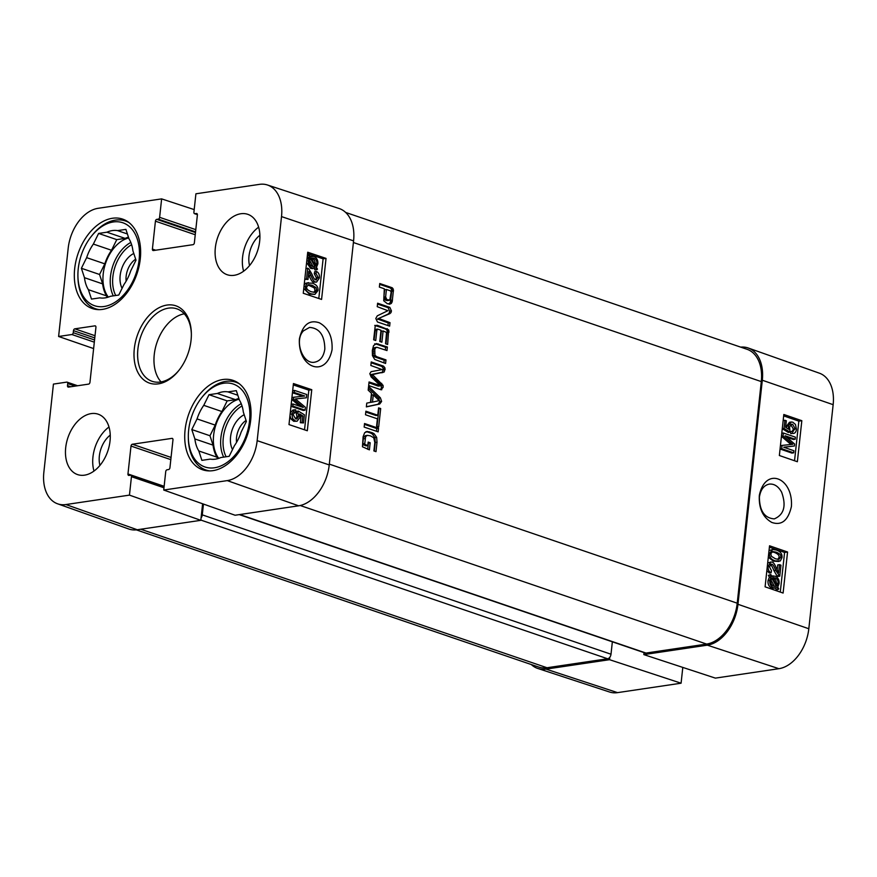 <?xml version="1.0" encoding="UTF-8"?>
<svg xmlns="http://www.w3.org/2000/svg" width="877" height="877" viewBox="0 0 877 877"><rect width="100%" height="100%" fill="white"/><g stroke="black" fill="none" stroke-linecap="round" stroke-linejoin="round"><path stroke-width="1.32" d="M126.145 281.111A17.584 11.598 108.8 0 1 126.145 276.167A17.584 11.598 108.8 0 1 135.661 259.197M236.549 442.37A17.584 11.598 108.8 0 1 236.549 437.437A17.584 11.598 108.8 0 1 246.075 420.456M57.586 503.804L128.755 528.995A38.292 25.247 -71.2 0 0 137.272 529.752L200.811 520.324L129.456 495.121L65.918 504.549A37.415 24.666 108.8 0 1 57.586 503.804A37.415 24.666 108.8 0 1 43.85 472.319L53.431 384.093L66.718 382.12A1.699 1.118 -71.2 0 1 67.091 382.153A1.699 1.118 -71.2 0 1 67.715 383.589L67.496 385.639A1.699 1.118 108.8 0 0 68.132 387.075A1.699 1.118 108.8 0 0 68.505 387.097L88.599 384.115A1.699 1.118 108.8 0 0 89.958 382.306L95.933 327.318A1.699 1.118 108.8 0 0 95.297 325.882A1.699 1.118 108.8 0 0 94.924 325.849L74.83 328.831A1.699 1.118 108.8 0 0 73.471 330.651L73.251 332.701A1.699 1.118 -71.2 0 1 71.881 334.521L58.606 336.483L68.187 248.257A37.415 24.666 108.8 0 1 98.103 208.309L161.631 198.882L194.201 209.592M257.169 440.66A37.415 24.666 108.8 0 1 227.264 480.607L163.736 490.035L235.091 515.237L298.629 505.81A38.292 25.247 -71.2 0 0 329.237 464.931L353.574 240.868A38.292 25.247 -71.2 0 0 339.147 208.518L267.419 184.981A37.415 24.666 108.8 0 1 281.517 216.597L257.169 440.66L329.237 464.931M197.402 214.646L194.541 213.67A1.699 1.118 -71.2 0 1 193.905 212.234L195.911 193.795L259.449 184.367A37.415 24.666 108.8 0 1 267.419 184.981M93.62 348.575L58.606 336.483M194.541 213.67A1.699 1.118 -71.2 0 0 194.913 213.703L196.393 213.484A1.699 1.118 108.8 0 1 196.766 213.517A1.699 1.118 108.8 0 1 197.391 214.953L194.365 242.852A1.699 1.118 108.8 0 1 193.006 244.672L153.409 250.548A1.699 1.118 108.8 0 1 153.036 250.515A1.699 1.118 108.8 0 1 152.401 249.09L155.426 221.179A1.699 1.118 108.8 0 1 156.797 219.36L158.266 219.14A1.699 1.118 -71.2 0 0 159.625 217.332L161.631 198.882M129.456 495.121L131.451 476.682A1.699 1.118 -71.2 0 0 130.826 475.246A1.699 1.118 -71.2 0 0 130.454 475.213L128.974 475.433A1.699 1.118 108.8 0 1 128.601 475.4A1.699 1.118 108.8 0 1 127.965 473.964L131.002 446.064A1.699 1.118 108.8 0 1 132.361 444.244L171.958 438.368A1.699 1.118 108.8 0 1 172.33 438.401A1.699 1.118 108.8 0 1 172.966 439.837L169.93 467.737A1.699 1.118 108.8 0 1 168.57 469.557L167.09 469.776A1.699 1.118 -71.2 0 0 165.731 471.596L163.736 490.035M202.609 503.771L200.811 520.324M184.28 313.813A38.292 25.247 -71.2 0 0 156.961 342.501A38.292 25.247 -71.2 0 0 161.061 381.912M215.336 247.818A31.901 21.037 108.8 0 1 247.796 214.328A31.901 21.037 108.8 0 1 257.41 251.315A31.901 21.037 108.8 0 1 227.209 274.731A31.901 21.037 108.8 0 1 215.336 247.818M65.698 447.676A31.901 21.037 108.8 0 1 98.158 414.185A31.901 21.037 108.8 0 1 107.772 451.173A31.901 21.037 108.8 0 1 77.571 474.589A31.901 21.037 108.8 0 1 65.698 447.676M74.677 268.691A47.226 31.133 108.8 0 1 122.714 219.129A47.226 31.133 108.8 0 1 136.944 273.876A47.226 31.133 108.8 0 1 92.238 308.518A47.226 31.133 108.8 0 1 74.677 268.691M185.08 429.96A47.226 31.133 108.8 0 1 233.129 380.399A47.226 31.133 108.8 0 1 247.358 435.135A47.226 31.133 108.8 0 1 202.653 469.787A47.226 31.133 108.8 0 1 185.08 429.96M191.054 340.243A40.835 26.924 -71.2 0 0 191.361 333.49A40.835 26.924 -71.2 0 0 156.599 309.132A40.835 26.924 -71.2 0 0 136.286 368.713A40.835 26.924 -71.2 0 0 178.689 370.664A40.835 26.924 -71.2 0 0 191.054 340.243M179.094 370.149A38.292 25.247 108.8 0 1 152.138 381.32A38.292 25.247 108.8 0 1 140.605 336.932A38.292 25.247 108.8 0 1 176.858 308.836A38.292 25.247 108.8 0 1 191.372 334.148M108.989 427.011A31.901 21.037 -71.2 0 0 92.951 456.972A31.901 21.037 -71.2 0 0 93.982 471.059M258.638 227.154A31.901 21.037 -71.2 0 0 242.589 257.114A31.901 21.037 -71.2 0 0 243.62 271.19M110.25 435.102A22.692 14.964 -71.2 0 0 99.912 465.413M259.888 235.244A22.692 14.964 -71.2 0 0 249.55 265.556M293.444 383.545L311.763 389.706L307.312 430.75L288.993 424.578L293.444 383.545M307.717 252.225L326.036 258.397L321.574 299.43L303.256 293.258L307.717 252.225M299.419 338.774C297.544 367.792 325.97 379.039 332.054 349.759C332.69 336.889 328.469 327.899 319.381 322.813C309.351 319.403 302.697 324.72 299.419 338.774M303.563 330.782L309.548 327.417C319.546 328.151 324.643 335.365 324.83 349.046C323.69 356.577 320.346 360.951 314.799 362.157C302.686 364.975 293.828 340.199 303.563 330.782M313.122 266.608L309.548 260.272M318.8 298.498L323.109 258.836L307.564 253.606M326.036 258.397L323.109 258.836M304.527 429.807L308.836 390.155L293.302 384.926M295.878 418.943L297.007 416.564L296.141 413.166L296.536 411.346L298.29 411.072L304.396 414.777L303.508 422.933L302.072 422.451L302.784 415.906L299.605 413.911L300.033 417.277L297.095 421.223L295.516 421.048L292.786 418.778L291.767 413.977L294.65 409.8L295.746 409.844L295.648 412.004L294.836 412.004M303.508 422.933L300.318 422.714L301.03 416.18L300 415.534M297.095 421.223L293.762 421.311L291.021 419.042L289.969 415.577M290.254 412.935L292.896 410.074L294.65 409.8M306.402 397.785L295.439 398.947L305.371 407.29L305.053 410.195L292.841 406.084L293.071 404.001L303.289 407.443L293.587 399.199L293.795 397.248L304.714 395.998L294.321 392.501L294.54 390.408L306.753 394.518L306.402 397.785L297.336 398.772M305.053 410.195L303.299 410.469L291.087 406.358L291.307 404.264L293.071 404.001M299.846 406.281L291.833 399.473L292.041 397.522L293.795 397.248M302.806 396.218L292.556 392.764L292.786 390.682L294.54 390.408M311.763 389.706L308.836 390.155M314.909 264.624L315.051 263.813C315.325 261.171 314.251 259.34 311.817 258.331L310.502 258.079M313.867 292.381L314.996 290.44L314.361 287.93L307.882 284.904M314.887 294.398L311.171 293.85C307.027 292.458 305.141 289.98 305.525 286.417L307.18 283.107L312.333 283.161C316.498 284.565 318.384 287.042 317.989 290.616L314.887 294.398L309.417 294.124L303.782 288.456M304.144 285.036L305.426 283.381L308.529 282.624M315.687 279.862L318.132 277.483L316.027 273.46L316.411 271.431C318.702 272.572 319.677 274.753 319.36 277.954L316.641 282.054L315.424 281.923C314.207 281.955 312.694 279.763 310.864 275.378L308.857 271.41L307.991 279.456L304.79 279.237L305.963 268.384L308.737 268.702L311.784 273.843C313.407 277.801 314.711 279.807 315.687 279.862L316.444 279.938M315.512 279.796L316.378 277.757L314.273 273.723L314.657 271.706L316.411 271.431M316.641 282.054L313.659 282.197C312.453 282.219 310.94 280.037 309.11 275.641L308.54 274.337M316.838 269.809L315.775 267.913L312.464 268.154C309.46 266.816 308.101 264.328 308.364 260.71L309.745 257.257L308.715 255.448L309.329 254.79L310.403 256.687L313.736 256.38C316.75 257.663 318.121 260.162 317.847 263.889L316.444 267.342L317.463 269.151L315.084 270.072L314.163 268.428M312.837 268.625L310.71 268.428L306.588 262.563M306.939 259.384L307.98 257.531L307.268 256.27M307.378 255.262L309.329 254.79M312.102 285.233L316.115 287.667L316.75 290.166L314.898 292.381L311.401 291.778C307.739 290.375 306.194 288.719 306.753 286.834L308.605 284.63L312.102 285.233L310.348 285.507M307.991 279.456L306.544 278.963L307.728 268.121M304.79 279.237L306.544 278.963M314.273 273.723L316.027 273.46M313.856 266.696L312.618 266.465C310.261 265.479 309.186 263.659 309.417 261.017L310.469 258.529L314.986 266.52L314.437 266.663M315.709 266.049L311.171 258.035L313.571 258.057C316.005 259.077 317.079 260.907 316.805 263.549L315.709 266.049M307.345 255.656L308.715 255.448M307.98 257.531L309.745 257.257M292.556 392.764L294.321 392.501M291.833 399.473L293.587 399.199M291.087 406.358L292.841 406.084M294.168 412.223L295.648 412.004L293.006 414.372L295.615 418.855L296.832 418.998L298.761 416.29L297.895 412.903L298.29 411.072M301.03 416.18L302.784 415.906M300.318 422.714L302.072 422.451M296.141 413.166L297.895 412.903M99.265 309.636A46.371 30.574 108.8 0 1 95.538 308.748A46.371 30.574 108.8 0 1 77.943 277.318L77.91 276.014A43.817 28.886 108.8 0 1 91.515 236.121A43.817 28.886 108.8 0 1 125.148 223.734A43.817 28.886 108.8 0 1 139.125 259.724A43.817 28.886 108.8 0 1 106.764 305.952A43.817 28.886 108.8 0 1 77.91 276.014M91.515 236.121L92.337 235.102A46.371 30.574 108.8 0 1 125.466 220.971A46.371 30.574 108.8 0 1 128.963 222.539M106.939 232.197A34.883 22.999 108.8 0 1 117.573 230.618L125.904 229.379L128.985 238.785A34.883 22.999 108.8 0 1 132.909 250.789L135.99 260.184L130.739 270.829A34.883 22.999 108.8 0 1 124.03 284.411L118.768 295.045L110.436 296.283A34.883 22.999 108.8 0 1 99.803 297.862L91.471 299.09L88.402 289.695A34.883 22.999 108.8 0 1 84.466 277.691L81.386 268.285L86.648 257.652A34.883 22.999 108.8 0 1 93.357 244.069L98.608 233.435L106.939 232.197L125.104 238.391A34.883 22.999 108.8 0 1 128.459 237.207M125.104 238.391L116.773 239.629L111.522 250.263L93.357 244.069M86.648 257.652L104.812 263.845A34.883 22.999 108.8 0 1 111.522 250.263M104.812 263.845L99.561 274.479L102.631 283.885L84.466 277.691M88.402 289.695L106.566 295.889A34.883 22.999 108.8 0 1 102.631 283.885M106.566 295.889L107.082 297.467M108.32 297.095A34.039 22.44 108.8 0 1 105.668 263.034A34.039 22.44 108.8 0 1 128.7 237.941M127.406 233.973L117.573 230.618M98.608 233.435L116.773 239.629M81.386 268.285L99.561 274.479M133.786 253.475A21.837 14.394 -71.2 0 0 120.16 275.575A21.837 14.394 -71.2 0 0 122.089 288.314M209.669 470.905A46.371 30.574 108.8 0 1 205.952 470.017A46.371 30.574 108.8 0 1 188.347 438.577L188.325 437.272A43.817 28.886 108.8 0 1 201.929 397.391A43.817 28.886 108.8 0 1 235.562 385.003A43.817 28.886 108.8 0 1 249.539 420.982A43.817 28.886 108.8 0 1 217.167 467.222A43.817 28.886 108.8 0 1 188.325 437.272M201.929 397.391L202.74 396.371A46.371 30.574 108.8 0 1 235.88 382.229A46.371 30.574 108.8 0 1 239.366 383.808M217.343 393.466A34.883 22.999 108.8 0 1 227.987 391.887L236.319 390.649L239.388 400.044A34.883 22.999 108.8 0 1 243.324 412.058L246.393 421.453L241.142 432.087A34.883 22.999 108.8 0 1 234.433 445.669L229.182 456.303L220.851 457.542A34.883 22.999 108.8 0 1 210.217 459.12L201.885 460.359L198.805 450.964A34.883 22.999 108.8 0 1 194.88 438.949L191.8 429.555L197.051 418.921A34.883 22.999 108.8 0 1 203.76 405.338L209.011 394.705L217.343 393.466L235.507 399.66A34.883 22.999 108.8 0 1 238.873 398.465M235.507 399.66L227.176 400.899L221.925 411.532L203.76 405.338M197.051 418.921L215.216 425.115A34.883 22.999 108.8 0 1 221.925 411.532M215.216 425.115L209.965 435.748L213.045 445.143L194.88 438.949M198.805 450.964L216.97 457.158A34.883 22.999 108.8 0 1 213.045 445.143M216.97 457.158L217.485 458.737M218.735 458.364A34.039 22.44 108.8 0 1 216.082 424.304A34.039 22.44 108.8 0 1 239.114 399.21M237.82 395.242L227.987 391.887M209.011 394.705L227.176 400.899M191.8 429.555L209.965 435.748M244.201 414.733A21.837 14.394 -71.2 0 0 230.574 436.845A21.837 14.394 -71.2 0 0 232.504 449.583M759.394 497.204C760.534 489.662 763.812 485.31 769.25 484.115C774.238 483.633 778.37 486.329 781.626 492.183C786.483 505.799 784.049 514.7 774.303 518.888C764.525 518.121 759.548 510.896 759.394 497.204M790.747 433.644L792.534 433.391L792.633 431.232L795.242 428.864L792.687 424.369L791.503 424.227L789.574 426.935L790.034 432.153L784.038 428.436L784.926 420.28L786.34 420.763L785.628 427.307L788.752 429.302L788.335 425.948L791.251 422.001L792.775 422.188L795.461 424.457L796.459 429.27C796.009 432.35 794.705 433.72 792.534 433.391L790.747 433.644L790.846 431.495L793.411 431.232M792.271 431.287L793.455 429.116L790.692 424.567M784.038 428.436L782.273 428.689L788.248 432.416L790.034 432.153M783.161 420.532L784.926 420.28M786.57 427.91L786.548 426.2L789.464 422.265L791.251 422.001M781.681 448.684L782.032 445.417L792.819 444.288L783.062 435.924L783.38 433.008L795.384 437.152L795.165 439.245L785.112 435.781L794.639 444.036L794.43 445.987L783.687 447.215L793.915 450.745L793.685 452.828L781.681 448.684L780.07 448.914M780.431 445.648L782.032 445.417M791.032 444.551L781.44 436.329M781.462 436.154L783.062 435.924M781.78 433.238L783.38 433.008M786.79 437.228L793.367 439.498L795.165 439.245M783.808 447.259L794.43 445.987M780.059 449.002L791.898 453.091L793.685 452.828M775.926 585.014L776.298 583.534C776.518 580.892 775.476 579.072 773.163 578.086L772.725 577.954M776.583 584.915L777.713 584.751L777.044 585.759L772.615 577.757L773.185 577.614M772.615 577.757L774.95 577.822C777.263 578.82 778.316 580.629 778.085 583.282L777.713 584.751M771.903 578.228L776.353 586.264L773.996 586.231C771.596 585.2 770.543 583.369 770.817 580.727L771.903 578.228M774.479 586.373L770.949 579.993M770.181 575.126L770.795 574.468L771.848 576.375L775.093 576.134C778.052 577.483 779.39 579.971 779.116 583.589L777.756 587.042L778.765 588.851L778.151 589.508L777.099 587.612L773.832 587.908C770.872 586.614 769.524 584.115 769.798 580.388L771.179 576.934L770.181 575.126L768.395 575.389L770.795 574.468M771.409 576.145L773.328 575.871M775.476 588.171L776.364 589.772L778.151 589.508M775.564 588.16L772.045 588.171C769.074 586.877 767.737 584.367 768.011 580.651L769.392 577.187L771.179 576.934M769.392 577.187L768.395 575.389M770.423 564.437L771.837 564.229L769.392 566.641L771.486 570.73L771.091 572.78C768.822 571.618 767.835 569.414 768.164 566.158L770.905 562.004L772.111 562.135C773.317 562.113 774.829 564.339 776.638 568.8L778.633 572.834L779.521 564.667L780.958 565.172L779.763 576.167L775.728 570.357C774.106 566.334 772.812 564.295 771.837 564.229L771.091 564.152M778.754 575.575L776.956 575.827L777.976 576.43L779.763 576.167M776.956 575.827L773.931 570.609C772.319 566.586 771.026 564.547 770.05 564.492M766.86 570.51L769.304 573.043L771.091 572.78M767.671 563.045L770.905 562.004M777.175 570.061L777.735 564.931L779.521 564.667M775.421 558.792L771.42 556.314L770.795 553.771L772.67 551.534L776.145 552.148C779.785 553.595 781.319 555.273 780.76 557.191L778.886 559.416L775.421 558.792M777.844 559.405L778.973 557.443C779.532 555.525 777.998 553.847 774.347 552.411L771.924 551.797M769.557 553.321L772.703 549.484L776.364 550.043C780.497 551.469 782.372 553.99 781.988 557.608L780.322 560.962L775.191 560.896C771.036 559.46 769.162 556.939 769.557 553.321L768.723 553.442M769.03 550.581L772.703 549.484M778.951 561.455L773.404 561.159L768.307 557.202M780.278 592.074L784.575 552.444L769.392 547.204M797.368 461.73L779.357 455.514L783.819 414.481L801.83 420.697L797.368 461.73M794.54 460.754L798.848 421.124L783.665 415.884M801.83 420.697L798.848 421.124M783.106 593.049L765.095 586.834L769.546 545.79L787.557 552.006L783.106 593.049M787.557 552.006L784.575 552.444M791.416 506.489C793.312 477.472 765.347 466.158 759.329 495.428C758.682 508.309 762.826 517.298 771.76 522.418C781.615 525.838 788.171 520.532 791.416 506.489M808.813 628.743L833.15 404.681A37.415 24.666 -71.2 0 0 819.414 373.196L748.245 348.005A38.292 25.247 108.8 0 1 762.31 380.234L737.963 604.286A38.292 25.247 108.8 0 1 707.355 645.165L643.828 654.604L715.369 678.118L778.897 668.691A37.415 24.666 -71.2 0 0 808.813 628.743L737.963 604.286M682.799 667.408L681.089 683.205L609.548 659.69L546.009 669.118A38.292 25.247 108.8 0 1 537.853 668.482A38.292 25.247 108.8 0 1 531.309 664.547M609.548 659.69L609.8 657.279M644.036 652.62L643.828 654.604M740.67 347.128A38.292 25.247 108.8 0 1 748.245 348.005M537.853 668.482L609.581 692.019A37.415 24.666 -71.2 0 0 617.551 692.633L681.089 683.205M366.739 431.55L372.528 432.843L374.205 433.83L376.661 437.36L377.022 442.238L376.003 451.655L373.898 450.942L374.819 442.523L373.755 437.809L370.456 435.869L367.408 435.354L365.61 436.614L364.7 444.244L362.935 444.507L366.027 445.878L367.803 445.615L368.187 442.085L370.171 442.753L369.392 449.857L362.453 446.766L363.111 436.702L364.7 432.668L367.616 431.484L366.137 431.703M364.547 443.707L362.771 443.97L362.935 444.507M364.558 443.466L362.771 443.97M365.084 438.588L363.308 438.851L362.782 443.729M365.61 436.614L363.845 436.878L363.308 438.851M366.948 435.463L363.845 436.878M367.408 435.354L365.172 435.726M377.022 442.238L375.246 442.501L374.315 451.085M376.661 437.36L374.885 437.623L375.246 442.501M374.205 433.83L372.429 434.093L374.885 437.623M372.528 432.843L370.752 433.106L372.429 434.093M369.239 431.692L367.463 431.955L370.752 433.106M365.841 431.747L367.463 431.955M370.171 442.753L368.395 443.017L367.715 449.287M364.7 444.244L367.803 445.615M365.205 444.727L363.429 444.99M365.029 444.639L363.253 444.902M376.584 426.244L377.395 418.822L365.501 414.766L365.884 411.192L377.779 415.249L378.579 407.86L380.684 408.572L378.678 426.956L376.584 426.244M380.684 408.572L378.908 408.835L377 426.386M377.779 415.249L376.003 415.512L365.797 412.037M380.081 385.836L378.535 386.066M383.545 366.137L384.992 368L384.269 371.925L372.451 374.6L383.052 385.343L383.15 387.305L380.98 389.75L368.669 385.551L369.064 381.966L380.388 385.617L371.179 376.967L369.798 373.69L371.092 371.684L382.131 369.59L370.85 365.501L371.234 361.938L383.545 366.137L381.78 366.4L383.227 368.263L382.493 372.188L371.464 374.479M380.311 385.803L378.162 386.066L368.965 382.821M383.15 387.305L381.374 387.568L380.728 389.662M381.802 389.728L380.98 389.75M383.052 385.343L381.276 385.606L381.374 387.568M381.714 383.359L379.949 383.622L381.276 385.606M372.911 375.29L371.135 375.553L379.949 383.622M373.021 374.26L370.675 374.863L371.135 375.553M371.256 374.523L372.791 374.293M384.269 371.925L382.493 372.188M385.058 369.809L383.282 370.072M385.08 369.524L383.315 369.787M384.992 368L383.227 368.263M371.146 362.771L381.78 366.4M391.164 292.041L390.418 290.846L386.428 289.487L385.617 296.875L383.852 297.139L385.058 299.89L387.053 300.57L389.794 300.044L391.164 292.041M385.617 296.875L386.834 299.627L389.794 300.044M387.798 300.066L386.033 300.329M387.579 299.989L385.803 300.252M387.349 299.879L385.573 300.142M386.834 299.627L385.058 299.89M385.946 298.783L384.181 299.046M385.606 297.522L383.841 297.785M386.428 289.487L384.652 289.75L383.852 297.139M392.052 287.7L393.455 289.947L392.162 301.863L391.219 303.563L387.382 303.749L383.731 300.789L384.323 288.774L379.368 287.086L379.752 283.512L392.052 287.7L390.276 287.963L391.361 289.004L391.668 291.339L390.386 302.127L388.96 304.144M391.219 303.563L389.443 303.826M389.98 304.155L389.333 304.198M392.162 301.863L390.386 302.127M393.444 291.076L391.668 291.339M393.455 289.947L391.679 290.21M393.126 288.741L391.361 289.004M392.436 287.919L390.66 288.182M379.664 284.345L390.276 287.963M377.724 329.127L376.836 330.377L375.74 340.506L373.646 339.794L375.17 326.321L375.652 325.455L377.373 325.312L388.664 329.829L387.645 344.464L385.551 343.74L386.56 332.46L383.096 330.969L381.879 342.205L379.785 341.493L381.002 330.245L377.724 329.127L375.378 329.489L374.062 339.936M383.096 330.969L381.331 331.232L380.201 341.635M389.004 331.1L387.228 331.363L385.968 343.883M388.664 329.829L386.9 330.092L387.228 331.363M387.283 328.689L385.507 328.952L386.9 330.092M374.742 325.389L385.507 328.952M376.836 330.377L375.071 330.64M375.948 329.39L375.378 329.489L375.948 329.39M379.39 318.724L390.013 322.67L389.64 326.134L377.461 321.98L375.794 318.494L377.296 315.83L387.875 310.699L377.242 306.676L377.614 303.212L389.859 307.388L391.449 310.94L390.912 312.771L377.614 318.987L388.237 322.933L387.952 325.553M379.533 318.526L377.614 318.987M379.653 318.461L377.757 318.789M390.024 313.56L377.877 318.724M390.912 312.771L388.248 313.823M391.449 310.94L389.673 311.203L389.147 313.034M389.859 307.388L388.083 307.652L389.673 311.203M377.527 304.056L388.083 307.652M390.013 322.67L388.237 322.933M379.598 319.118L377.834 319.381M379.5 319.053L377.724 319.316M372.484 402.104L379.16 400.625L373.284 394.814L372.484 402.104L370.719 402.368L371.508 395.078L373.284 394.814M380.377 397.796L381.616 401.458L379.697 404.023L366.356 406.895L366.761 403.124L370.5 402.39L371.497 393.269L368.176 390.133L368.581 386.373L380.377 397.796L378.601 398.059L379.84 401.721L377.921 404.286L366.367 406.775M368.384 388.16L378.601 398.059M379.697 404.023L377.921 404.286M381.616 401.458L379.84 401.721M378.535 428.294L378.151 431.857L364.163 427.088L364.547 423.525L378.535 428.294L376.77 428.557L376.463 431.287M364.459 424.358L376.77 428.557M377.011 347.314L375.729 347.698L374.786 349.276L374.917 355.196L376.671 356.698L385.968 359.888L385.584 363.462L374.709 359.46L372.44 355.634L372.33 350.405L373.525 345.648L376.441 343.576L387.371 346.996L386.976 350.57L377.011 347.314L373.953 347.961L373.01 349.539L373.142 355.459L374.896 356.961L384.192 360.151L383.896 362.892M375.246 347.577L373.953 347.961L375.246 347.577M387.371 346.996L385.595 347.259L385.299 350M378.294 343.905L376.518 344.168L385.595 347.259M374.665 343.839L376.518 344.168M385.968 359.888L384.192 360.151M376.047 356.402L374.271 356.665M374.917 355.196L373.142 355.459M374.369 353.069L372.604 353.332M374.424 351.118L372.648 351.381M374.786 349.276L373.01 349.539M239.278 514.624L645.099 652.981A4.253 2.806 -71.2 0 0 646.02 653.058L706.61 644.069A38.292 25.247 -71.2 0 0 737.217 603.19L761.291 381.594A38.292 25.247 -71.2 0 0 747.051 349.298L345.691 212.453M136.33 529.872L538.686 667.057A38.292 25.247 -71.2 0 0 547.029 667.748L607.608 658.759A4.253 2.806 -71.2 0 0 611.006 654.22L612.354 641.821M203.453 504.067L202.28 514.865A4.253 2.806 108.8 0 1 201.074 517.923M137.272 529.752L65.918 504.549M298.629 505.81L227.264 480.607M353.574 240.868L281.517 216.597M197.073 213.714L196.393 213.484M197.402 214.558L194.913 213.703M195.801 229.653L159.625 217.332M195.56 231.857L158.266 219.14M195.483 232.558L156.797 219.36M195.242 234.751L155.426 221.179M155.7 250.208L152.401 249.09M163.977 487.765L131.451 476.682M164.142 486.296L127.965 473.964M170.818 459.636L131.002 446.064M172.648 438.599L171.958 438.368M171.048 457.432L132.361 444.244M95.012 335.716L74.83 328.831M95.604 326.08L94.924 325.849M94.782 337.908L73.471 330.651M94.552 339.969L73.251 332.701M94.31 342.162L71.881 334.521M75.148 386.121L67.715 383.589M70.796 386.757L67.496 385.639M305.426 283.381L307.18 283.107M303.968 286.647L305.525 286.417M309.417 294.124L311.171 293.85M314.996 290.44L316.75 290.166M314.361 287.93L316.115 287.667M309.11 275.641L310.864 275.378M313.659 282.197L315.424 281.923M316.378 277.757L318.132 277.483M307.082 258.967L308.847 258.693M306.764 260.962L308.364 260.71M310.71 268.428L312.464 268.154M315.051 263.813L316.805 263.549M311.817 258.331L313.571 258.057M290.112 414.229L291.767 413.977M291.021 419.042L292.786 418.778M293.762 421.311L295.516 421.048M297.007 416.564L298.761 416.29M113.286 295.856A34.039 22.44 108.8 0 1 130.816 242.436M115.72 295.494A32.328 21.311 108.8 0 1 131.627 244.683M223.69 457.125A34.039 22.44 108.8 0 1 241.23 403.694M226.134 456.764A32.328 21.311 108.8 0 1 242.03 405.952M793.455 429.116L795.242 428.864M790.901 424.632L792.687 424.369M786.548 426.2L788.335 425.948M789.201 443.006L790.988 442.753M773.163 578.086L774.95 577.822M776.298 583.534L778.085 583.282M771.694 576.112L773.054 575.915M772.045 588.171L773.832 587.908M768.011 580.651L769.798 580.388M773.931 570.609L775.728 570.357M767.32 566.279L768.164 566.158M774.347 552.411L776.145 552.148M778.973 557.443L780.76 557.191M773.404 561.159L775.191 560.896M762.31 380.234L833.15 404.681M546.009 669.118L617.551 692.633M707.355 645.165L778.897 668.691M370.785 432.164L369.009 432.427M382.898 372.528L381.122 372.791M385.091 369.096L383.315 369.36M392.359 300.921L390.583 301.184M392.468 300.087L390.693 300.351M388.971 332.295L387.195 332.558M377.373 325.312L375.597 325.575M377.253 356.917L375.488 357.18M376.671 356.698L374.896 356.961M329.324 464.119L737.217 603.19M353.398 242.523L761.291 381.594M300.219 505.514L706.61 644.069M239.772 514.547L646.02 653.058M202.28 514.865L611.006 654.22M200.844 520.072L607.608 658.759M140.769 529.237L547.029 667.748M164.109 486.592L130.826 475.246M77.636 385.748L67.091 382.153M311.938 256.139L310.184 256.413M95.538 308.748L98.081 309.614M125.466 220.971L128.009 221.837M205.952 470.017L208.496 470.883M235.88 382.229L238.423 383.096M378.415 386.099L380.18 385.836M371.114 374.534L372.889 374.271M387.47 300.559L389.235 300.296M375.641 329.346L377.417 329.083M374.753 347.599L376.529 347.336"/></g></svg>
